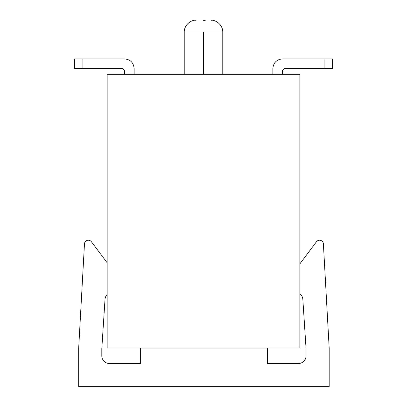 <?xml version="1.0" encoding="UTF-8"?>
<svg xmlns="http://www.w3.org/2000/svg" width="407" height="407" viewBox="0 0 407 407"><rect width="100%" height="100%" fill="white"/><g stroke="black" fill="none" stroke-linecap="round" stroke-linejoin="round"><path stroke-width="0.61" d="M299.847 293.533A23.123 23.123 0 0 0 300.768 294.576A7.708 7.708 0 0 1 302.849 299.496L306.059 348.651L306.059 355.82A7.708 7.708 0 0 1 298.351 363.527L267.521 363.527L267.521 348.112L140.344 348.112L140.344 363.527L109.514 363.527A7.708 7.708 0 0 1 101.806 355.82L101.806 348.651L105.011 299.496A7.708 7.708 0 0 1 107.092 294.576A23.123 23.123 0 0 0 107.153 294.51M107.153 262.754L91.397 241.748A3.856 3.856 0 0 0 84.463 244.058L78.683 348.112L78.683 386.65L329.182 386.65L329.182 348.112L323.397 244.058A3.856 3.856 0 0 0 316.463 241.748L299.847 263.904M299.847 347.924L299.847 74.303L107.153 74.303L107.153 347.924L299.847 347.924M203.5 20.35L205.235 20.35M282.504 74.303L282.504 70.452L284.432 68.524L282.504 70.452L284.432 68.524L282.504 70.452L284.432 68.524L282.504 70.452L284.432 68.524L282.504 70.452L284.432 68.524L324.898 68.524L324.898 58.888L282.504 58.888C276.653 59.458 273.438 62.673 272.868 68.524L272.868 74.303M324.898 58.888L282.504 58.888L332.605 58.888L332.605 68.524L324.898 68.524M134.132 74.303L134.132 68.524C133.562 62.673 130.347 59.458 124.496 58.888L82.102 58.888L82.102 68.524L122.568 68.524L124.496 70.452L122.568 68.524L124.496 70.452L122.568 68.524L124.496 70.452L122.568 68.524L124.496 70.452L122.568 68.524L124.496 70.452L124.496 74.303M82.102 68.524L74.395 68.524L74.395 58.888L82.102 58.888M203.5 74.303L203.5 31.914L184.229 31.914C184.493 22.955 193.778 19.394 195.792 20.35M222.771 74.303L222.771 31.914L203.5 31.914M222.771 31.914C222.588 23.118 213.334 19.378 211.208 20.35C213.222 19.394 222.507 22.955 222.771 31.914M184.229 74.303L184.229 31.914"/></g></svg>
